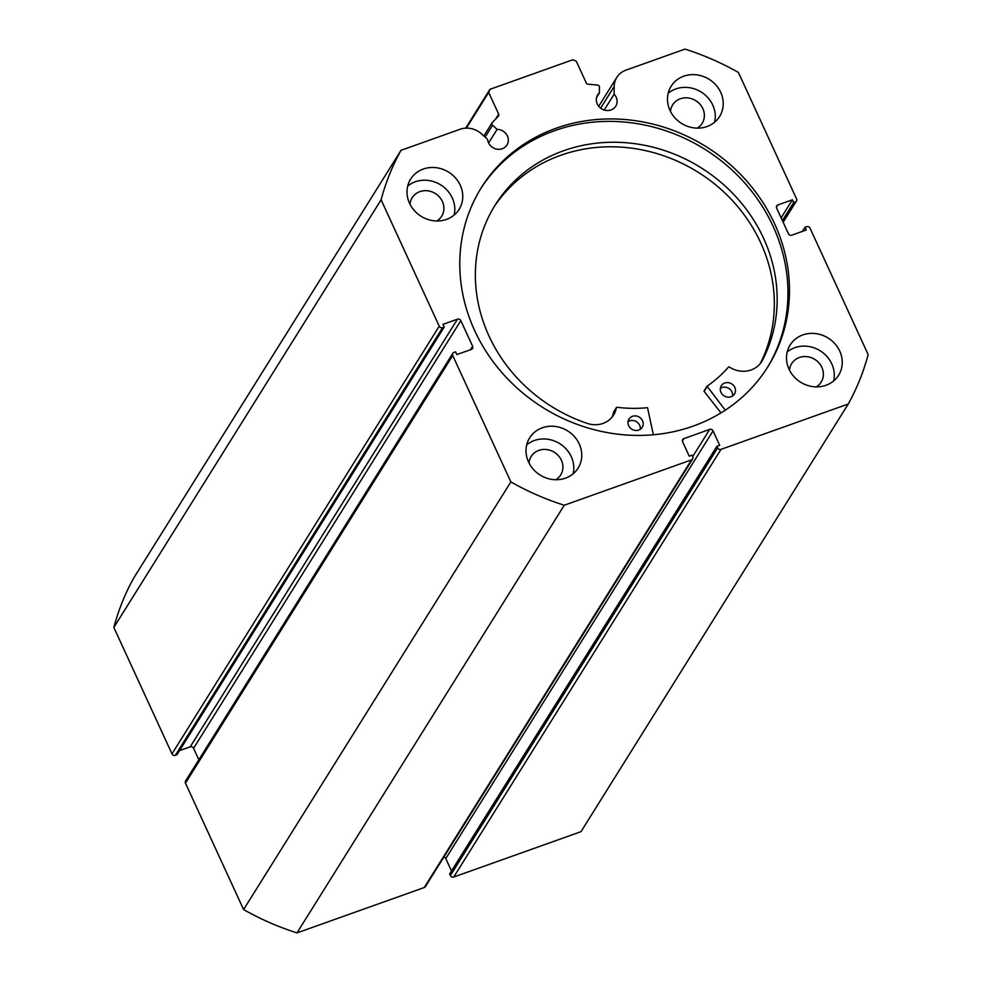 <?xml version="1.0" encoding="UTF-8"?>
<svg xmlns="http://www.w3.org/2000/svg" width="982" height="982" viewBox="0 0 982 982"><rect width="100%" height="100%" fill="white"/><g stroke="black" fill="none" stroke-linecap="round" stroke-linejoin="round"><path stroke-width="1.47" d="M782.924 221.736L795.285 201.948A2.602 2.369 32 0 0 796.537 198.843L738.403 72.435A257.137 234.17 32 0 0 685.006 49.1L625.878 70.176A20.536 18.695 32 0 0 616.794 77.394A20.536 18.695 32 0 0 614.18 86.514L614.106 94.198A10.655 9.697 -148 0 1 616.156 97.206A10.655 9.697 -148 0 1 615.739 106.216A10.655 9.697 -148 0 1 606.25 110.463A10.655 9.697 -148 0 1 597.252 103.945A10.655 9.697 -148 0 1 597.67 94.935A10.655 9.697 -148 0 1 599.413 92.909L599.462 87.153A2.074 1.89 32 0 0 597.449 85.041L588.095 84.219A2.074 1.89 -148 0 1 586.266 82.942L576.274 61.203L572.911 59.742L489.932 89.325L488.68 92.431L498.672 114.157A2.074 1.89 -148 0 1 498.377 116.207L492.301 122.517A2.074 1.89 32 0 0 492.534 125.279L485.133 137.124M381.102 199.8L439.236 326.196A2.602 2.369 32 0 0 442.6 327.669L175.348 755.318A2.602 2.369 -148 0 1 171.985 753.857L113.851 627.449L381.102 199.8A257.137 234.17 32 0 1 401.012 150.332L460.128 129.256A20.536 18.695 -148 0 1 481.45 133.822L487.575 139.309A10.655 9.697 32 0 0 488.484 142.721A10.655 9.697 32 0 0 497.469 149.239A10.655 9.697 32 0 0 506.958 144.992A10.655 9.697 32 0 0 507.387 135.982A10.655 9.697 32 0 0 497.113 129.379L492.534 125.279M599.413 92.909L596.614 97.378M767.138 367.943A168.953 153.867 32 0 0 773.043 226.179A168.953 153.867 32 0 0 631.193 122.787A168.953 153.867 32 0 0 480.591 188.863M774.577 223.724A168.953 153.867 32 0 0 631.954 120.234A168.953 153.867 32 0 0 481.352 187.636A168.953 153.867 32 0 0 474.674 330.627A168.953 153.867 32 0 0 617.31 434.118A168.953 153.867 32 0 0 767.912 366.716A168.953 153.867 32 0 0 774.577 223.724M789.012 369.158A28.576 26.023 32 0 0 813.133 386.663A28.576 26.023 32 0 0 838.603 375.259A28.576 26.023 32 0 0 839.733 351.077A28.576 26.023 32 0 0 815.612 333.585A28.576 26.023 32 0 0 790.142 344.977A28.576 26.023 32 0 0 789.012 369.158M833.583 380.991A28.576 26.023 32 0 0 831.766 363.819A28.576 26.023 32 0 0 787.196 351.998M528.537 462.006A28.576 26.023 32 0 0 552.657 479.511A28.576 26.023 32 0 0 578.116 468.107A28.576 26.023 32 0 0 579.245 443.938A28.576 26.023 32 0 0 555.137 426.433A28.576 26.023 32 0 0 529.666 437.825A28.576 26.023 32 0 0 528.537 462.006M573.107 473.84A28.576 26.023 32 0 0 571.291 456.667A28.576 26.023 32 0 0 526.72 444.846M670.006 110.414A28.576 26.023 32 0 0 694.127 127.918A28.576 26.023 32 0 0 719.597 116.514A28.576 26.023 32 0 0 720.714 92.333A28.576 26.023 32 0 0 696.606 74.841A28.576 26.023 32 0 0 671.136 86.232A28.576 26.023 32 0 0 670.006 110.414M714.577 122.247A28.576 26.023 32 0 0 712.76 105.074A28.576 26.023 32 0 0 668.19 93.253M409.531 203.262A28.576 26.023 32 0 0 433.651 220.766A28.576 26.023 32 0 0 459.11 209.375A28.576 26.023 32 0 0 460.239 185.193A28.576 26.023 32 0 0 436.118 167.689A28.576 26.023 32 0 0 410.66 179.092A28.576 26.023 32 0 0 409.531 203.262M454.101 215.095A28.576 26.023 32 0 0 452.285 197.934A28.576 26.023 32 0 0 407.702 186.101M409.997 204.244A17.406 15.847 -148 0 1 412.17 197.75A17.406 15.847 -148 0 1 427.673 190.803A17.406 15.847 -148 0 1 442.366 201.457A17.406 15.847 -148 0 1 441.679 216.187A17.406 15.847 -148 0 1 436.781 220.987M670.485 111.396A17.406 15.847 -148 0 1 672.645 104.89A17.406 15.847 -148 0 1 688.161 97.954A17.406 15.847 -148 0 1 702.842 108.609A17.406 15.847 -148 0 1 702.155 123.339A17.406 15.847 -148 0 1 697.257 128.139M529.016 462.988A17.406 15.847 -148 0 1 531.176 456.483A17.406 15.847 -148 0 1 546.692 449.547A17.406 15.847 -148 0 1 561.373 460.202A17.406 15.847 -148 0 1 560.685 474.932A17.406 15.847 -148 0 1 555.787 479.732M789.491 370.14A17.406 15.847 -148 0 1 791.652 363.635A17.406 15.847 -148 0 1 807.167 356.687A17.406 15.847 -148 0 1 821.86 367.354A17.406 15.847 -148 0 1 821.173 382.084A17.406 15.847 -148 0 1 816.275 386.871M457.477 319.175A2.602 2.369 -148 0 1 460.828 320.635L193.577 748.284A2.602 2.369 32 0 0 190.213 746.823L457.477 319.175L442.943 324.342L444.208 327.092L442.6 327.669M470.476 349.715L472.624 346.278L460.828 320.635M472.624 346.278A2.602 2.369 -148 0 1 471.372 349.396L456.851 354.576L455.587 351.826L453.979 352.403A2.602 2.369 32 0 0 452.727 355.509L510.861 481.904A257.137 234.17 32 0 0 564.245 505.251L691.5 459.883A2.602 2.369 32 0 0 692.752 456.777L692.015 455.169L689.241 456.164L682.613 441.74A2.602 2.369 -148 0 1 683.865 438.623L682.392 440.967M692.678 456.63L709.679 429.416L683.865 438.623M709.679 429.416A2.602 2.369 -148 0 1 713.042 430.889L445.779 858.538L451.499 870.985M717.646 447.902A2.602 2.369 32 0 0 720.997 449.375L453.745 877.024A2.602 2.369 -148 0 1 450.382 875.551L717.646 447.902L716.909 446.294L719.671 445.312L713.042 430.889M720.997 449.375L848.252 404.007A257.137 234.17 32 0 0 868.149 354.551L810.015 228.143A2.602 2.369 32 0 0 806.652 226.682L805.044 227.259L806.308 229.997L791.787 235.177A2.602 2.369 -148 0 1 788.423 233.716L776.627 208.061A2.602 2.369 -148 0 1 777.879 204.956L776.418 207.3M795.285 201.948L793.665 202.525L792.4 199.776L777.879 204.956M453.745 877.024L580.988 831.668L848.252 404.007M716.909 446.294L449.646 873.955L450.382 875.551M445.779 858.538A2.602 2.369 32 0 0 443.901 857.004M692.641 458.975L425.39 886.623A2.602 2.369 -148 0 1 424.236 887.544L691.5 459.883M452.727 355.509L185.463 783.157L243.597 909.565A257.137 234.17 -148 0 0 296.994 932.9L424.236 887.544M185.463 783.157A2.602 2.369 -148 0 1 185.573 780.96L452.825 353.311M193.577 748.284L198.83 759.737M179.534 750.629L190.213 746.823M175.348 755.318L176.956 754.741L444.208 327.092M113.851 627.449A257.137 234.17 -148 0 1 133.748 577.993L401.012 150.332M296.994 932.9L564.245 505.251M510.861 481.904L243.597 909.565M465.664 128.163L489.932 89.325M488.68 92.431L466.364 128.139M802.466 231.371L805.044 227.259M781.12 217.832L792.4 199.776M782.384 220.582L793.665 202.525M614.106 94.198L604.225 110.021M497.113 129.379L488.606 142.979M725.281 410.169L707.052 386.208A137.136 124.886 32 0 0 728.57 366.973L729.233 366.912A23.912 21.776 32 0 0 761.713 361.548A23.912 21.776 32 0 0 762.106 360.897A154.665 140.843 32 0 0 763.284 237.644A154.665 140.843 32 0 0 632.678 143.397A154.665 140.843 32 0 0 495.112 205.14A154.665 140.843 32 0 0 489.245 336.556A154.665 140.843 32 0 0 588.157 423.696A23.912 21.776 32 0 0 613.59 415.018A23.912 21.776 32 0 0 616.365 407.653L616.892 407.285A137.136 124.886 32 0 0 647.531 407.702L653.361 434.768M720.984 412.882L704.069 391.327L706.868 386.503M720.358 388.332A7.795 7.095 -148 0 1 731.946 391.928A7.795 7.095 -148 0 1 732.584 395.967M734.794 387.387A7.795 7.095 -148 0 1 734.499 394.003A7.795 7.095 -148 0 1 727.564 397.109A7.795 7.095 -148 0 1 720.984 392.37A7.795 7.095 -148 0 1 721.279 385.742A7.795 7.095 -148 0 1 728.214 382.636A7.795 7.095 -148 0 1 734.794 387.387M628.05 421.646A7.795 7.095 -148 0 1 639.65 425.255A7.795 7.095 -148 0 1 640.289 429.294M642.498 420.701A7.795 7.095 -148 0 1 642.203 427.317A7.795 7.095 -148 0 1 635.268 430.435A7.795 7.095 -148 0 1 628.689 425.685A7.795 7.095 -148 0 1 628.983 419.056A7.795 7.095 -148 0 1 635.919 415.951A7.795 7.095 -148 0 1 642.498 420.701M760.215 363.635A154.665 140.843 32 0 0 760.436 242.186A154.665 140.843 32 0 0 631.266 148.122A154.665 140.843 32 0 0 493.713 207.423M762.106 360.897L761.308 362.174M612.019 417.19A23.912 21.776 32 0 0 613.529 412.195L613.701 411.912M171.985 753.857L439.236 326.196M495.579 119.104L498.672 114.157M614.18 86.514L600.653 108.155M706.979 386.883L704.131 391.437M616.365 407.653L613.529 412.195M796.427 201.04L783.17 222.263M616.794 77.394L598.725 106.301M492.08 122.799L483.856 135.97M616.426 407.493L613.578 412.035M706.93 386.343L704.094 390.885"/></g></svg>
